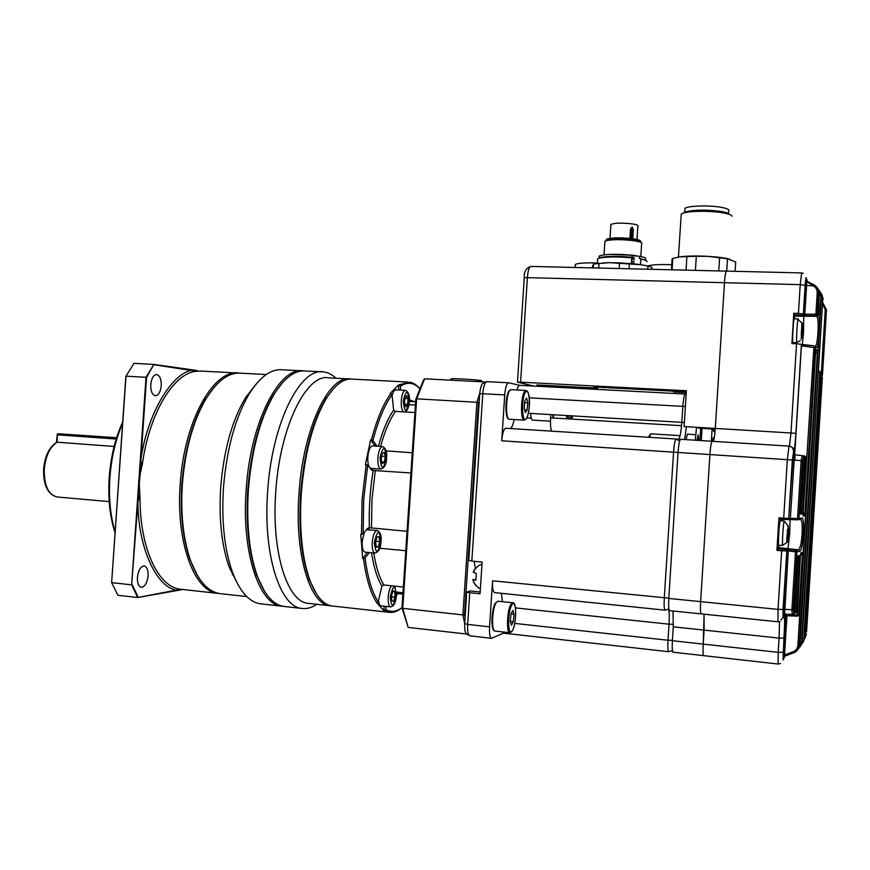 <?xml version="1.0" encoding="UTF-8"?>
<svg xmlns="http://www.w3.org/2000/svg" width="870" height="870" viewBox="0 0 870 870"><rect width="100%" height="100%" fill="white"/><g stroke="black" fill="none" stroke-linecap="round" stroke-linejoin="round"><path stroke-width="1.3" d="M680.112 435.663L650.629 433.825L649.618 437.338M502.458 601.692L501.359 593.318M676.164 439.013L505.807 428.257C503.795 428.823 502.436 432.999 501.718 440.785L504.72 394.926L482.796 393.719L471.823 561.063L482.121 562.053L480.044 593.797L469.746 592.731L467.668 624.41L489.56 626.846L492.572 580.801C492.257 587.837 492.953 591.774 494.66 592.622L494.758 592.633M510.375 428.551C511.886 427.648 513.137 424.647 514.126 419.525M519.825 385.345L519.781 385.334C518.77 385.269 517.857 386.824 517.03 389.978M504.72 394.926C505.416 387.259 506.753 383.224 508.722 382.8L519.792 385.334L685.212 394.034M681.569 425.691L550.59 417.839L550.797 414.599M550.59 417.839C550.264 423.625 550.547 428.062 551.449 431.139M503.458 633.132L491.583 638.319C489.919 637.525 489.244 633.697 489.56 626.846M502.11 631.859L503.284 633.11M469.746 592.731L466.722 592.133L470.017 590.947L480.164 592.002M471.823 561.063L468.799 560.432M475.39 568.382L474.096 561.28M530.733 413.413C530.83 417.48 531.374 419.721 532.364 420.112L532.462 420.112M478.902 565.424L474.465 569.589L473.291 572.232L476.303 573.482L475.857 580.312L472.856 579.572L473.639 582.313L477.206 586.771M802.608 328.186L801.901 322.509L801.237 339.137M798.192 318.822L794.114 318.866C793.135 322.096 792.124 343.28 792.972 342.736L792.983 342.726M802.118 335.972L802.325 330.372M802.26 323.151L802.444 330.208L801.4 331.383L801.259 334.765L802.303 333.58L802.357 334.678L801.64 337.864M801.4 331.535L802.782 331.546M802.597 333.634L801.357 333.514M788.35 526.165L786.904 537.366C786.752 542.021 786.882 543.435 787.285 541.597M784.283 521.173L780.412 520.543L779.977 521.652C778.933 526.404 777.921 546.001 778.759 545.349L782.728 545.349L786.806 542.478M788.372 537.573L788.524 530.559M787.328 536.888L787.219 538.497L788.318 536.79L788.394 537.606L787.48 541.292M787.328 530.504L788.992 530.58L787.818 526.089M787.089 533.734L788.862 533.821M788.416 532.005L787.198 532.146M788.318 536.79L786.926 536.627M788.666 536.083L786.969 535.822M787.393 529.743L788.916 529.765M672.901 391.119L673.739 391.913M543.739 386.595L536.942 384.953L597.657 388.129L597.723 387.204M558.355 387.367L558.442 386.073M696.544 427.3L695.271 440.22M801.596 272.919L726.493 271.114C725.678 271.462 725.004 275.29 724.471 282.609L715.281 428.431L724.471 282.609C725.004 275.29 725.678 271.462 726.493 271.114L726.624 271.222M726.396 271.114L530.907 266.416C529.188 266.72 528.025 270.374 527.416 277.356L520.586 382.158L686.386 390.76L684.114 426.561L715.281 428.431C714.759 435.729 714.053 440.035 713.161 441.34C714.053 440.035 714.759 435.729 715.281 428.431L790.993 432.977L796.539 343.78L814.135 345.825L815.212 347.184L804.935 513.169L804.348 515.91L803.293 516.04L803.01 513.387L806.479 457.468L805.75 457.381L802.423 511.19L801.77 513.952L800.607 514.05L800.269 511.364L803.63 457.131L802.542 460.698L798.954 518.553L801.738 518.074C805.359 516.606 803.206 551.221 799.682 551.308L796.876 551.906L793.288 609.881L793.951 613.143L797.333 558.747M712.987 441.405L712.247 441.286C711.29 441.949 710.507 446.375 709.898 454.564L787.328 459.686L788.992 446.125L712.247 441.286C711.29 441.949 710.507 446.375 709.898 454.564L700.622 601.627L709.898 454.564L673.543 452.161L664.288 597.994C663.908 605.313 664.18 609.37 665.115 610.174L665.169 610.174M669.65 610.642L701.176 613.883C700.415 613.1 700.23 609.011 700.622 601.627L778.019 609.381L781.662 550.775L776.921 550.362L779.237 545.349M672.379 640.722L778.193 652.348L778.117 664.027L703.71 655.654C703.014 654.947 702.851 651.108 703.232 644.115C702.851 651.108 703.014 654.947 703.71 655.654L673.086 652.206C672.249 651.489 672.01 647.661 672.379 640.722L673.26 626.824L704.113 630.108L704.069 614.176L703.232 644.115L704.113 630.108L779.074 638.101L779.498 621.691M711.345 441.231L712.117 429.008M699.904 440.514L700.676 428.312M713.748 440.035L713.346 437.577L712.432 441.297M698.697 440.437L698.197 434.848L696.968 440.329M698.175 427.398L698.675 428.192M713.139 429.062L713.77 431.498M686.321 391.826L593.677 386.998L597.657 388.129M520.586 382.158L517.519 382.191L533.973 386.084M673.26 626.824L673.021 610.979M669.596 610.631C668.682 609.837 668.41 605.77 668.791 598.44L678.045 452.454C678.676 444.331 679.557 439.948 680.677 439.296L712.215 441.286M701.264 440.59L702.036 428.399M695.935 434.706L687.322 434.173L686.049 439.633M783.37 656.85L784.522 654.925L783.141 654.947L783.109 657.535M793.614 652.848L783.946 656.415M794.288 453.933L795.202 454.847M797.322 558.779L798.007 555.897L799.193 555.528L799.508 558.094L796.17 612.023L796.92 611.61L800.4 555.582L801.02 552.733L802.086 552.363L802.347 554.897L798.627 614.981L797.638 616.145L786.078 615.666L784.686 616.873L786.088 614.47L784.686 614.47L784.62 616.286M783.141 654.947L786.023 615.373M793.396 453.792L795.039 456.195L794.788 460.186M801.411 344.335L795.887 433.369C795.158 444.168 794.462 450.062 793.788 451.041L792.342 460.023L788.709 518.389L793.266 453.313L794.527 454.76L802.194 455.652L794.527 454.76L790.275 519.618L788.97 519.597M777.106 548.905L785.36 549.427L787.992 548.394L789.753 533.027L790.036 519.607M780.858 520.608L780.781 519.27M802.292 344.694L803.554 332.22L803.75 316.517L801.825 315.321L793.788 314.733L793.799 313.254L791.907 343.596L796.539 343.78M794.821 318.42L793.788 314.733M788.427 549.438L788.253 550.895L787.067 549.285L795.637 550.405L798.442 549.818C800.182 548.546 801.4 543.271 802.086 534.017C802.531 525.458 802.031 520.564 800.585 519.336M815.266 346.499C816.484 345.531 817.387 340.975 817.952 332.818C818.431 323.651 818.061 318.148 816.843 316.299L794.56 316.212M822.357 377.112L807.73 612.839L821.943 374.513L806.381 618.124L821.117 373.415L805.087 635.611C807.012 614.068 807.501 612.861 806.566 631.979L806.697 631.294M806.794 628.118L822.161 379.624M807.567 615.046L807.001 624.279M818.224 310.579L818.42 313.504L819.409 314.364L819.899 312.015L818.55 311.841L819.257 293.255M818.224 310.546L819.257 293.799L818.572 292.951L817.256 314.287L818.235 315.005C819.225 316.234 819.649 320.541 819.507 327.925L818.898 337.875C818.148 344.759 817.256 348.076 816.201 347.826L801.444 345.858L794.691 454.553M819.507 327.925L821.443 296.67L820.899 295.92L819.899 312.015M805.707 279.803L805.511 280.749L806.827 281.739L805.924 280.597M788.144 519.401L788.851 518.303L797.551 518.487L801.139 460.611L802.227 455.652L803.467 457.109M789.612 518.313L788.949 519.597L787.872 519.542L797.54 519.814L790.275 519.618M793.777 613.219L792.287 614.459L791.885 609.859L795.484 551.863L788.253 550.895L784.631 614.057M797.638 616.145L797.246 614.97L799.389 614.492L815.658 351.904L816.19 349.446L817.191 350.044L817.365 352.905L799.247 645.42C798.91 648.824 797.159 651.249 794.016 652.696L793.092 651.771C795.963 650.575 797.562 648.465 797.877 645.431L815.712 351.262M818.235 315.005L816.843 316.299L815.864 315.592L817.256 314.287L815.897 314.124L817.213 292.766C817.267 289.732 815.962 287.426 813.298 285.849L806.827 281.739L804.707 315.723L803.38 315.701L804.076 314.277L815.897 314.124L815.864 315.592L804.707 315.723M799.921 644.148L821.421 297.083M821.313 373.284L825.238 309.84L822.922 304.402M801.444 345.858L801.585 344.629L813.994 345.803L803.119 514.453L804.348 515.91M777.987 621.789L701.176 613.883C700.415 613.1 700.23 609.011 700.622 601.627L668.791 598.44M787.209 519.651L778.954 519.129L778.954 517.802L776.921 550.362M793.288 343.65L793.44 342.715M818.724 372.121L819.91 372.251L803.717 639.733L820.258 372.556L818.822 370.914M800.139 642.789L802.01 642.125L822.803 298.627L801.498 642.778L798.747 648.444M797.877 645.431L799.889 644.692L818.898 337.875M806.479 281.043L813.983 284.838M805.196 634.012L806.446 633.991L804.913 638.21M803.815 638.123L804.739 638.08L803.021 642.582M801.281 645.061L803.717 639.733M802.118 640.363L803.314 640.331L801.074 645.475M800.041 646.986L802.01 642.093M797.529 650.02L799.9 644.659M822.998 303.043L826.489 310.014L822.465 375.024M823.237 299.323L821.737 294.017M820.562 292.44L822.803 298.627L821.465 298.443M818.235 289.253L820.899 295.92L819.551 295.735M821.443 296.703L819.594 290.895M807.48 281.532L806.044 277.563L803.347 314.135L805.131 285.425L813.298 285.849L813.994 284.849C817.115 286.687 818.648 289.395 818.572 292.951L817.213 292.766M819.257 293.842L817.082 287.611M793.146 614.264L793.962 613.089M798.007 555.897L797.605 556.767M799.193 555.528L797.572 556.898M795.637 550.405L796.876 551.906L795.484 551.863L795.637 550.405M778.661 547.589L798.442 549.818L799.682 551.308M799.508 558.094L798.127 558.051L798.094 557.104M797.931 519.771L800.509 519.314L801.738 518.074M797.54 519.814L797.551 518.487L798.954 518.553L797.703 519.803M794.027 611.969L796.17 612.023L794.767 613.241L794.778 612.001L798.127 558.051L797.398 558.029M796.931 611.567L795.789 612.861M802.227 455.652L803.63 457.131M794.245 456.119L795.039 456.206M801.02 552.733L800.672 553.537M802.086 552.363L800.639 553.69M800.28 513.072L800.607 514.05M802.347 554.897L800.976 554.864L800.955 553.907M800.291 511.027L801.031 511.125L800.541 512.484L801.77 513.952M802.629 455.728L804.522 455.945L801.031 511.125L802.423 511.19M793.842 454.455L793.951 453.422L794.962 454.814M799.399 614.459L798.345 615.688M806.479 457.468L804.522 455.945L805.75 457.381L803.63 457.207M816.19 349.446L815.853 350.262M817.191 350.044L815.712 351.328M803.01 515.127L803.293 516.04M817.365 352.905L815.614 352.752M803.032 513.039L804.935 513.169M813.2 285.784L813.874 284.784M783.12 657.513L783.522 656.676M818.235 312.765L818.42 313.504M818.191 311.819L819.409 314.364M822.052 375.481L822.096 374.665M807.501 615.601L807.251 614.775M821.313 374.415L821.943 374.513L821.334 373.382M807.088 614.557L806.446 614.601M806.805 617.352L806.349 616.286M821.356 373.698L820.932 372.686M820.214 373.295L821.117 373.415L820.214 372.132M820.258 372.556L819.649 371.403M575.255 265.448L575.32 264.458C578.104 263.088 585.456 262.609 597.396 263.001M647.856 265.981C651.793 264.697 659.754 264.273 671.749 264.708M631.685 258.836L634.295 259.423M634.176 261.163L631.511 261.5M631.729 257.422L634.382 257.901M633.654 256.019L631.87 255.78L633.654 256.019M636.981 239.489L637.83 226.32C638.656 225.46 636.818 224.656 632.327 223.916C622.05 222.731 614.916 222.894 610.903 224.406L610.86 225.156M629.891 238.391L630.478 229.191L632.131 226.961L633.338 229.626L632.403 229.604L631.827 238.608M630.478 229.191L630.108 238.413M606.325 240.544L607.227 240.098M606.39 240.174L606.444 239.283C611.479 237.532 620.473 237.379 633.447 238.837C639.102 239.739 641.407 240.685 640.363 241.686L640.342 242.012M606.292 240.555L607.249 240.087C613.426 238.739 622.137 238.739 633.371 240.076C637.514 240.707 639.896 241.414 640.516 242.197M604.857 242.164L605.89 240.762C612.567 239.304 621.985 239.304 634.154 240.751C639.2 241.534 641.81 242.382 641.973 243.317M634.067 262.957L631.413 263.023L634.067 262.968M634.513 255.889L639.548 256.248C644.724 257.292 646.682 258.303 645.409 259.282L645.355 260.163M639.548 256.248L639.417 258.325L640.853 259.108L640.494 264.61M631.381 263.523L631.914 255.171C615.449 253.79 604.563 254.083 599.245 256.03L599.169 257.139M597.592 259.902L597.668 258.749L598.778 258.259C605.629 256.693 616.612 256.541 631.75 257.825M630.717 229.234L631.011 228.364C632.142 227.016 632.61 227.429 632.403 229.604L632.066 230.169L630.793 229.386M599.049 258.129L599.941 257.683M631.772 257.248L631.783 257.248C617.319 255.976 606.76 256.095 600.104 257.607L598.778 258.259M639.483 258.325L645.605 260.402M598.886 258.205L600.104 257.607M640.853 259.108C645.04 259.956 647.117 260.804 647.073 261.663M602.475 262.925L609.272 262.653L641.407 264.752M591.937 267.884L593.547 263.98L609.272 262.653L619.56 262.86L638.743 264.36L647.943 266.002L651.902 267.351L651.782 269.319M593.296 267.916L593.547 263.98M598.712 268.047L599.028 263.186M619.19 268.536L619.56 262.86M629.097 268.776L629.434 263.436M647.737 269.221L647.943 266.002M732.072 216.26C731.735 214.966 728.56 213.802 722.578 212.78C710.181 210.627 688.986 210.866 682.972 213.161L681.243 214.02L681.145 215.564M729.114 214.292C728.473 213.215 725.689 212.258 720.773 211.421C706.32 209.572 694.651 209.692 685.777 211.78L684.277 212.519M728.407 213.607L728.571 211.16C729.984 209.735 727.374 208.43 720.751 207.245C708.539 205.081 687.343 205.809 684.951 208.408L684.864 209.79M677.98 257.161L679.84 256.867C687.093 255.932 696.479 255.769 707.984 256.356C717.445 256.933 724.645 257.857 729.582 259.151M672.064 259.749L672.804 258.401L679.84 256.867L696.315 256.269L707.984 256.356L727.516 258.76L735.694 262L735.106 271.32M695.424 270.363L696.315 256.269M686.898 256.443L686.028 270.146M719.599 257.596L718.75 270.929M672.075 269.809L672.804 258.401M726.733 271.114L727.516 258.76M569.35 418.959L568.98 415.675M571.079 415.795L570.753 418.144L569.535 418.97M569.252 418.057L570.753 418.144M525.284 412.597L524.175 407.878L524.882 400.613L526.687 398.123L527.785 402.843L527.079 410.053L525.284 412.597M524.686 402.669L527.785 402.843M524.654 409.911L527.079 410.053M511.44 625.236L510.277 621.354L510.994 613.915L512.876 610.403L514.018 614.307L513.311 621.691L511.44 625.236M510.984 613.981L514.018 614.307M510.277 621.354L513.311 621.691M366.172 464.591L367.705 465.156L363.703 499.576L363.116 533.81L361.518 534.234L362.094 499.51L366.172 464.591L365.4 464.536L370.609 439.894L371.381 439.937C376.84 419.253 383.322 403.8 390.826 393.577L390.075 393.534L398.514 384.997L409.487 382.158C413.163 382.691 416.589 384.823 419.742 388.553L419.775 388.596M114.992 532.56L114.579 531.276C109.718 515.486 107.934 497.531 109.218 477.402C110.794 456.663 115.286 438.208 122.67 422.037M122.583 423.298C115.645 439.35 111.414 457.446 109.892 477.554C108.609 497.673 110.327 515.692 115.057 531.613M150.771 384.551C150.651 391.043 152.152 394.773 155.273 395.763C158.503 395.469 160.493 392.131 161.244 385.736C161.374 379.276 159.873 375.546 156.741 374.535C153.533 374.807 151.543 378.146 150.771 384.551M137.416 577.419C137.242 583.172 138.537 586.456 141.277 587.283C144.898 586.858 147.171 583.03 148.096 575.809C148.281 570.078 146.986 566.794 144.235 565.957C140.635 566.348 138.363 570.176 137.416 577.419M230.278 569.981L230.637 569.143M482.469 381.832L481.338 380.658C477.88 379.777 453.335 378.243 451.421 378.798L451.247 378.95M466.679 634.056L408.16 627.4L401.994 607.641C397.742 611.327 393.501 612.882 389.281 612.317L383.529 610.359L376.884 602.877C370.674 593.492 366.194 578.691 363.464 558.475L365.052 558.04C367.738 577.952 372.132 592.557 378.243 601.844L381.919 585.988C377.286 578.626 373.817 567.555 371.533 552.765M403.365 587.022L383.964 584.999L381.919 585.988M396.448 592.057L402.984 592.742M363.116 533.81L367.379 528.623L369.358 527.731C368.782 508.754 370.054 489.658 373.176 470.463L410.923 472.975M407.062 531.287L369.185 527.72M368.282 527.938L369.576 529.819M370.609 439.894L374.524 445.212L376.438 445.342L374.513 445.233L374.937 446.016M376.427 445.364L376.84 446.158M412.271 452.748L386.084 450.899M407.562 382.06L352.676 379.135C344.194 378.113 335.679 384.138 327.153 397.22C313.287 420.145 304.641 452.563 301.216 494.454C299.16 529.917 302.151 558.768 310.177 581.008C316.169 596.363 323.444 604.693 332.025 605.988L332.992 606.096M365.085 552.145L364.954 552.135C362.877 551.308 361.942 547.741 362.181 541.444L364.226 532.462M366.487 529.71L377.091 530.504M370.957 468.332L370.783 468.321C368.586 467.407 367.597 463.634 367.814 457.011C368.554 449.975 370.152 446.256 372.599 445.864L382.419 446.538M392.109 395.904C393.044 391.848 394.284 389.825 395.796 389.825L405.279 390.347M334.026 388.118L326.25 398.145C312.515 420.852 303.956 452.911 300.563 494.334C298.53 529.395 301.498 557.942 309.448 579.964L316.539 594.036M350.556 379.015C329.273 374.111 302.912 428.312 298.954 494.258C294.517 554.136 309.948 604.53 329.893 605.748L331.448 605.89M348.424 378.907L328.86 377.863C306.816 372.925 279.672 426.768 275.736 492.333C271.288 551.841 287.383 602.029 308.034 603.334L309.035 603.443M335.961 378.243C332.188 374.611 328.131 372.512 323.814 371.947C300.531 366.748 271.766 423.081 267.623 491.974C262.947 554.484 280.064 607.075 301.89 608.445C306.838 609.098 311.797 607.717 316.745 604.302M321.432 371.827L305.827 371.022C295.387 369.848 285.055 377.221 274.811 393.142C260.511 417.078 251.691 449.485 248.341 490.375C246.319 524.675 249.32 553.276 257.357 576.179C264.415 594.743 273.213 604.824 283.772 606.423L284.827 606.542M282.652 382.517L273.974 394.034C259.804 417.73 251.071 449.812 247.765 490.256C245.753 524.197 248.733 552.493 256.693 575.179L264.469 591.208M303.576 370.892C279.596 365.955 250.245 421.885 246.134 490.191C241.458 552.341 259.195 604.726 281.684 606.183L283.261 606.336M301.314 370.783L282.554 369.815C271.309 368.597 260.25 376.514 249.385 393.566C235.291 417.361 226.635 448.931 223.427 488.298C221.458 521.163 224.373 548.894 232.17 571.503C239.576 591.306 248.95 602.073 260.326 603.791L261.413 603.921M255.747 384.507L245.394 397.905C231.953 420.547 223.71 450.497 220.675 487.755C218.805 518.868 221.589 545.175 229.027 566.664L238.065 584.792M266.209 374.535L241.349 373.208C229.212 371.979 217.467 380.451 206.103 398.601C193.086 420.928 185.169 449.583 182.33 484.568C180.558 513.539 183.168 538.486 190.149 559.399C197.74 580.333 207.658 591.731 219.892 593.601L221.034 593.721M214.237 387.172L205.353 399.428C192.477 421.526 184.636 449.866 181.83 484.47C180.079 513.115 182.656 537.79 189.573 558.486L197.283 575.309M239.098 373.078C214.042 368.423 184.027 420.688 180.21 484.394C175.751 542.423 194.423 591.72 217.892 593.373L219.457 593.536M200.948 371.055L195.293 371.359L194.314 370.87L196.74 370.489L153.849 364.41L146.562 377.482L140.875 459.447L141.223 463.46L142.419 463.743L140.277 473.53L139.287 483.415L140.016 498.488L138.787 498.553L138.112 491.409L139.57 470.452L141.223 463.46M182.841 589.501L181.264 589.327M114.133 446.451L57.192 442.21C49.971 446.799 45.664 455.739 44.272 469.017C43.989 485.221 48.198 494.53 56.898 496.944L57.431 496.987M479.337 399.939L478.424 402.864L464.536 614.459L465.069 617.254M464.667 623.42L462.916 614.916L402.745 608.347L408.16 627.4M464.536 614.459L462.916 614.916L476.88 402.277L416.643 398.83L402.745 608.347L401.994 607.641L415.816 399.276L423.505 380.016L424.636 378.809L416.643 398.83L415.816 399.276M478.424 402.864L476.88 402.277L479.772 393.327M483.807 382.572L484.09 381.919L424.636 378.809M379.712 548.241L405.768 550.721M369.348 552.559L367.357 552.515L369.271 552.689L365.052 558.04M367.434 552.374L362.692 558.399L360.745 534.158L361.518 534.234M373.176 470.463L371.305 469.833L367.705 465.156M373.295 468.506L371.686 470.148M415.436 404.996L408.933 404.615M378.374 446.266C382.724 430.476 387.803 418.459 393.621 410.216L395.513 411.39L414.936 412.565M393.621 410.216L392.033 394.773C384.649 404.887 378.276 420.134 372.904 440.514L371.381 439.937M381.027 605.857L380.94 605.846C379.69 605.542 378.885 603.726 378.526 600.398M383.529 610.359L384.344 606.216M398.851 389.988L398.514 384.997M363.464 558.475L362.692 558.399M378.243 601.844L376.884 602.877M384.257 610.436L385.595 609.424L386.182 606.423M376.438 445.342L372.904 440.514M400.7 390.097L400.439 386.215L399.254 385.04M390.826 393.577L392.033 394.773M385.595 609.424C390.924 612.545 396.394 611.925 402.005 607.554M419.753 388.672C413.913 382.452 407.475 381.625 400.439 386.215M393.196 590.774L394.904 591.774L395.023 597.135L393.436 601.529L391.717 600.561L391.587 595.167L393.196 590.774M379.015 536.67L379.679 541.64L378.33 546.915L376.318 547.241L375.644 542.249L377.004 536.953L379.015 536.67M385.29 456.435L384.399 462.122L382.376 463.634L381.234 459.425L382.137 453.705L384.159 452.226L385.29 456.435L381.745 456.174M407.649 404.311L405.888 406.942L404.485 403.897L404.865 398.199L406.638 395.589L408.019 398.656L407.649 404.311L404.594 404.137M394.904 591.774L392.903 591.567M391.63 596.776L395.023 597.135M379.679 541.64L375.894 541.281M376.242 546.719L378.33 546.915M384.399 462.122L381.908 461.937M408.019 398.656L404.844 398.471M179.263 589.555L137.699 597.527L117.863 595.265L111.643 582.639L131.642 584.847L138.112 491.409L139.341 491.354M181.645 589.708L137.699 597.527L131.642 584.847L137.895 502.523L138.787 498.553M154.229 364.824L194.314 370.87M133.969 363.366L153.849 364.41L146.029 377.297L126.009 376.177L111.643 582.639L125.856 376.329L133.969 363.366L125.856 376.329M246.841 396.328L246.895 395.524M232.268 574.635L232.855 573.373M132.196 584.705L138.145 597.168M146.562 377.482L146.029 377.297L139.57 470.452M116.21 439.056L57.257 434.782L57.192 442.21M109.207 501.62L56.898 496.944C47.654 494.356 43.228 485.025 43.62 468.941C44.935 455.88 49.285 447.006 56.68 442.308L56.724 442.286M57.257 434.782L56.441 442.438M116.623 437.708L58.072 433.76L116.536 437.98M57.148 434.326L58.072 433.76M180.329 589.229L180.329 589.229C158.503 587.174 140.016 548.796 140.016 498.488M142.419 463.743L142.419 463.743C149.39 413.337 173.184 374.296 195.293 371.359M686.452 426.702L684.603 439.546M668.53 609.185C669.291 611.73 669.454 616.732 669.03 624.182L673.402 624.323M668.899 608.859L665.115 610.174L494.66 592.622M668.812 598.158L492.572 580.801M679.666 441.003L676.207 439.013C675.055 439.654 674.174 444.037 673.543 452.161L501.718 440.785M680.133 439.785L676.882 439.111M684.375 422.515L681.819 422.352C681.025 432.792 679.883 438.447 678.404 439.317M685.386 406.529L682.83 406.366L681.819 422.352L528.329 413.272M686.169 394.175L685.31 394.045C684.255 394.523 683.428 398.634 682.83 406.366L529.243 397.84M672.434 650.455L668.747 651.728L503.208 633.11M672.401 640.374L668.008 640.244C667.649 647.182 667.888 650.999 668.747 651.728M515.431 607.891L669.03 624.182L668.008 640.244L514.736 623.409M464.656 623.54L467.668 624.41C467.364 631.229 468.093 635.035 469.833 635.839L469.909 635.85M479.74 393.686L482.796 393.719C483.502 386.095 484.905 382.082 486.982 381.669L508.548 382.789M473.019 579.572L475.683 579.844M802.053 323.238L797.997 319.312C797.083 322.465 796.083 343.095 796.876 342.562L800.389 340.529M788.166 525.969L784.338 521.184L783.935 522.272C782.946 526.905 781.956 545.99 782.728 545.349M517.465 382.115L524.284 277.573L800.226 284.631L801.651 272.919L803.293 273.332M530.722 266.405C525.948 268.264 523.794 271.995 524.284 277.573L524.273 277.748M805.131 285.425L805.511 280.749M784.686 616.873L785.121 615.993M792.744 614.416L784.109 614.122L783.207 615.286L783.457 614.155M783.207 615.286L786.839 550.786L783.054 609.402L783.065 617.635L783.957 616.134C784.783 616.123 784.783 623.431 783.946 638.069L783.065 659.993L784.914 656.056M794.332 460.154L794.582 456.141M802.542 460.698L792.472 460.034M793.288 609.881L783.207 609.174M786.099 614.155L797.246 614.97L800.465 554.842M786.958 615.721L784.522 654.925L793.092 651.771M789.46 446.179L790.993 432.977L795.887 433.369M793.799 313.254L798.432 313.407L800.226 284.631L805.076 285.306M783.065 652.282L778.193 652.348L779.074 638.101L783.946 638.069M780.118 621.485L777.965 621.789L778.019 609.381L783.054 609.402M778.954 517.802L783.696 518.172L787.328 459.686L792.342 460.023M785.36 549.427L786.697 550.928L781.662 550.775L781.836 549.318M783.957 616.134L781.043 619.94M793.788 451.041C793.744 448.572 792.483 446.995 790.014 446.31M793.418 450.975C793.299 448.202 791.82 446.582 788.992 446.125M783.696 518.172L788.709 518.389L787.535 519.64L783.685 519.499L783.696 518.172M798.421 314.886L798.432 313.407L803.293 314.037L801.825 315.321M787.6 550.775L785.501 549.285M801.868 315.418L804.076 314.277M814.994 346.39L816.201 347.826M826.489 310.014L825.238 309.84M805.337 632.001L806.566 631.979M610.12 254.377L633.219 255.258L638.232 256.215M633.338 229.626L632.751 238.739M631.522 238.576L632.066 230.169L630.75 230.169M567.523 415.588L567.577 418.861M566.664 418.807L566.62 415.534M553.429 414.751L553.483 418.013M552.939 417.981L552.874 414.718L552.928 417.981M572.079 419.122L572.536 415.882L572.09 419.122M525.556 392.152C521.054 397.612 522.022 425.528 526.426 418.459C530.798 412.858 529.939 385.617 525.556 392.152M524.305 420.145L524.164 420.134C520.358 420.33 520.793 395.817 524.697 391.304L526.089 390.467C531.635 393.555 529.438 413.554 526.383 418.72M525.882 390.456L511.255 389.662L509.82 390.499C505.774 394.98 505.394 419.416 509.341 419.231L509.526 419.242M508.145 418.155C504.763 416.578 505.459 395.208 509.026 391.261M511.669 605.335C507.003 613.328 508.069 639.689 512.637 630.206C517.182 622.148 516.225 596.374 511.669 605.335M495.063 631.065L494.976 631.054C490.495 631.402 491.343 609.576 495.345 603.117L497.977 601.213L495.943 602.921C492.061 609.098 491.311 631.239 494.976 631.054L509.809 632.718C506.275 632.925 507.047 610.696 510.81 604.487L512.778 602.769C516.704 601.409 516.606 622.529 512.626 630.358M493.79 629.902C490.745 628.281 491.746 609.011 495.16 603.595M380.94 605.846L390.597 606.901C388.77 606.162 387.976 602.856 388.205 596.972C388.672 591.665 389.782 587.935 391.543 585.793M396.35 595.341C395.132 583.955 393.088 584.51 390.238 596.983C391.5 608.358 393.544 607.815 396.35 595.341M380.929 469.082L380.788 469.071C378.624 468.158 377.656 464.384 377.885 457.75C378.613 450.693 380.19 446.962 382.604 446.56C385.921 448.3 387.248 452.106 386.563 457.968M386.487 457.979C385.182 445.57 383.017 445.527 380.005 457.87C381.364 470.278 383.529 470.322 386.487 457.979M403.669 411.88C401.831 410.499 401.026 406.769 401.266 400.689C401.907 394.153 403.31 390.706 405.463 390.358C408.704 392.163 409.977 395.948 409.281 401.69M409.215 401.679C408.041 389.532 406.062 389.249 403.278 400.852C404.485 413 406.464 413.283 409.215 401.679M372.24 542.391C373.034 534.952 374.698 530.994 377.232 530.515C380.418 532.19 381.68 535.811 381.006 541.39C380.821 548.067 378.798 551.95 374.959 553.102C372.915 552.265 372.001 548.698 372.24 542.391M380.929 541.444C379.592 529.373 377.406 529.71 374.361 542.445C375.753 554.505 377.939 554.179 380.929 541.444M375.34 470.289L371.979 499.271L371.49 528.09M373.752 552.983C376.025 567.262 379.429 577.941 383.964 584.999M395.513 411.39C389.814 419.351 384.823 431.031 380.538 446.408M415.653 401.733L409.291 401.407M375.068 553.113L364.954 552.135M398.884 593.677L396.47 594.471M409.346 399.798L414.544 401.668M137.895 502.523C138.058 548.404 157.111 588.218 177.078 590.251M192.226 370.185C171.977 373.002 147.411 413.467 140.875 459.447M197.708 370.968L196.74 370.489M648.28 437.251L650.097 434.728M466.722 592.133L464.645 623.736C465.058 631.468 463.917 632.74 469.833 635.839L491.583 638.319M468.789 560.552L479.751 393.631C479.435 394.012 480.697 386.639 481.588 385.366C481.523 383.974 483.263 382.735 486.808 381.658M472.856 579.572C473.932 583.846 476.445 586.902 480.37 588.729M478.598 565.598L481.991 564.13M476.064 567.675L473.291 572.232M532.364 420.112L550.46 421.21M472.921 579.55L475.672 579.822M796.876 342.562L792.972 342.736M686.267 392.566L673.576 391.902M715.227 429.193L698.599 428.192M715.042 431.574L713.715 431.487M783.098 617.559L784.49 617.7M778.117 664.027L780.586 663.549M797.235 616.178L786.067 615.677M793.625 652.859L783.957 656.415M817.18 287.742C818.398 288.688 819.083 290.7 819.246 293.777M821.432 296.637L819.703 291.058M778.954 519.129L783.685 519.499M575.32 264.458L575.124 267.481M610.903 224.406L610.011 238.293M631.011 228.364L630.217 238.423M606.368 240.511L606.444 239.283M607.249 240.087L605.89 240.762M604.041 254.823L604.922 241.218M597.364 263.36L597.668 258.749M640.831 256.519L641.636 243.817M599.115 258.075L599.245 256.03M681.243 214.02L678.437 257.085M685.777 211.78L682.972 213.161M684.951 208.408L684.701 212.313M672.129 258.749L671.422 269.787M526.828 417.937L531.222 418.198M511.103 389.651L509.298 390.652C505.035 395.437 504.567 419.655 509.341 419.231L524.164 420.134L526.165 419.035M477.891 411.01L478.609 411.053M509.809 632.718L512.463 630.663M497.977 601.213L512.68 602.758M465.211 604.182L465.928 604.248M394.752 586.119L396.426 595.254M451.421 378.798L449.953 380.136M326.25 398.145L327.153 397.22M273.974 394.034L274.811 393.142M245.394 397.905L249.385 393.566M246.732 596.559L219.892 593.601M205.353 399.428L206.103 398.601M236.836 372.969L201.057 371.066M217.892 593.373L180.384 589.229M402.897 594.101L396.492 593.427M389.281 612.317L332.025 605.988M386.563 457.979C386.421 464.297 384.496 467.995 380.788 469.071L370.783 468.321M309.448 579.964L310.177 581.008M329.893 605.748L308.034 603.334M301.89 608.445L283.772 606.423M256.693 575.179L257.357 576.179M281.684 606.183L260.326 603.791M229.027 566.664L232.17 571.503M189.573 558.486L190.149 559.399M114.579 531.276L115.025 532.038M404.789 411.956C407.617 410.422 409.117 406.997 409.281 401.701M390.597 606.901C393.892 606.412 395.828 602.551 396.426 595.308M180.394 589.229L181.21 589.327"/></g></svg>
